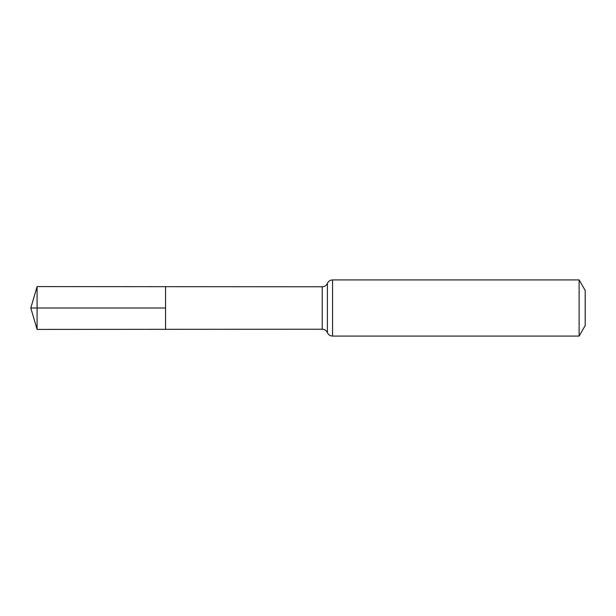 <?xml version="1.0" encoding="UTF-8"?>
<svg xmlns="http://www.w3.org/2000/svg" width="616" height="616" viewBox="0 0 616 616"><rect width="100%" height="100%" fill="white"/><g stroke="black" fill="none" stroke-linecap="round" stroke-linejoin="round"><path stroke-width="0.46" stroke-dasharray="3.08 2.31" d="M165.542 286.679L165.542 329.321L165.542 286.679M585.2 290.459L585.2 325.541M579.125 279.926L579.125 336.074M37.091 286.594L37.091 329.406M37.091 308L165.542 308M322.222 286.771L322.222 329.229M332.563 279.926L332.563 336.074M327.396 283.352L327.396 332.648"/><path stroke-width="0.92" d="M165.542 308L165.542 286.679L37.091 286.594L37.091 329.406L165.542 329.321L165.542 286.679L322.222 286.771L322.222 329.229L165.542 329.321L165.542 308M579.125 279.926L579.125 336.074L585.2 325.541L585.2 290.459L579.125 279.926L332.563 279.926C330.153 280.034 328.436 281.181 327.396 283.352L327.004 284.107C325.872 285.824 324.278 286.71 322.222 286.771M37.091 329.406L30.8 308L165.542 308L37.091 308M579.125 336.074L332.563 336.074L332.563 279.926M332.563 336.074C330.153 335.966 328.436 334.819 327.396 332.648L327.396 283.352M327.396 332.648L327.004 331.893C325.872 330.176 324.278 329.291 322.222 329.229M30.8 308L37.091 286.594"/></g></svg>
